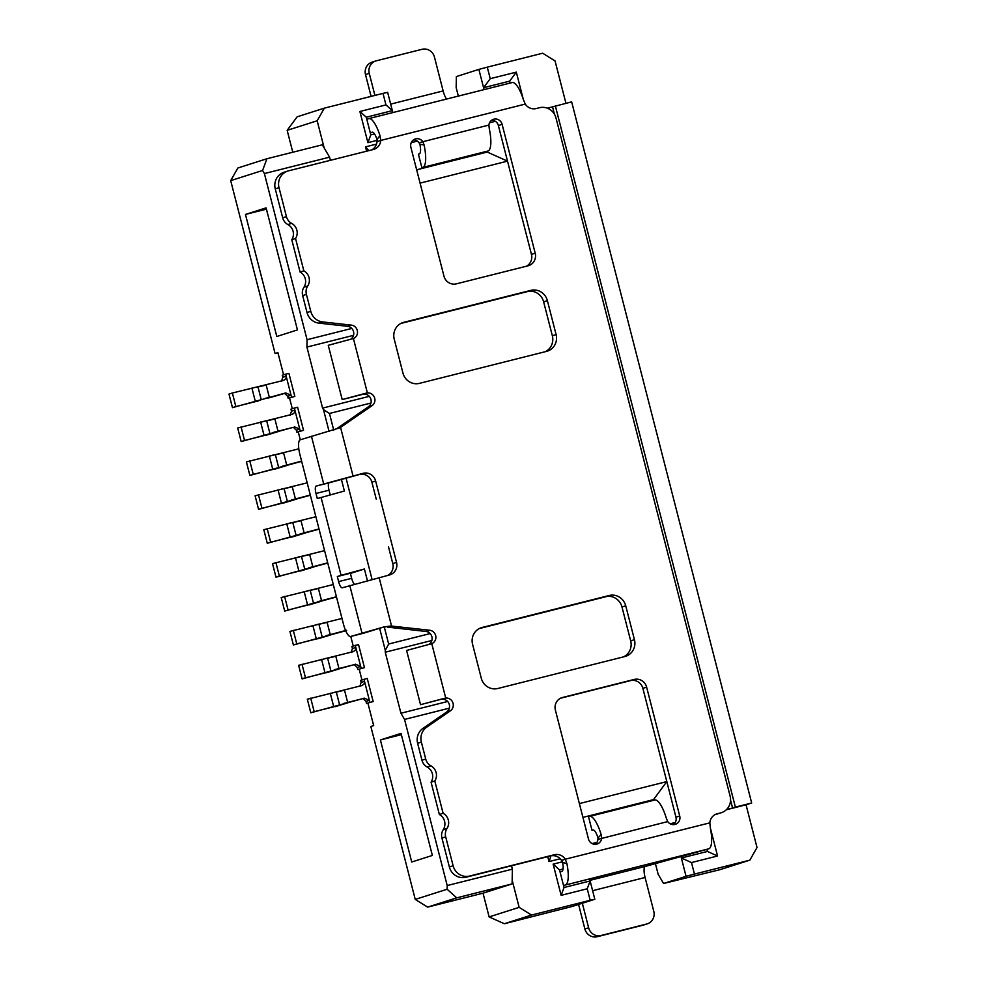 <?xml version="1.0" encoding="UTF-8"?>
<svg xmlns="http://www.w3.org/2000/svg" width="986" height="986" viewBox="0 0 986 986"><rect width="100%" height="100%" fill="white"/><g stroke="black" fill="none" stroke-linecap="round" stroke-linejoin="round"><path stroke-width="1.48" d="M578.572 904.445L584.871 928.985A10.501 10.082 72.3 0 0 597.269 936.7L642.884 925.225A10.501 10.082 72.3 0 0 643.464 925.065L647.21 923.87A10.501 10.082 72.3 0 0 653.804 911.397L645.09 877.491A10.501 2.946 75.9 0 1 645.3 866.423L708.786 848.823A24.502 6.877 -104.1 0 0 710.339 827.747L709.821 822.854A10.501 10.082 -107.7 0 1 717.29 813.758L720.544 812.932A14.001 13.434 72.3 0 0 730.108 796.096L556.005 118.012A14.001 13.434 72.3 0 0 539.478 107.721L536.224 108.546A10.501 10.082 -107.7 0 1 525.267 104.085L523.369 99.549A24.502 6.877 -104.1 0 0 512.165 82.553A24.502 6.877 -104.1 0 0 512.054 82.578L368.9 118.591M582.332 903.25L588.63 927.789A10.501 10.082 72.3 0 0 601.016 935.504L646.631 924.03A10.501 10.082 72.3 0 0 647.21 923.87M446.609 99.044A10.501 2.946 75.9 0 1 443.133 90.922L434.432 57.015A10.501 10.082 72.3 0 0 422.045 49.3L376.418 60.775A10.501 10.082 72.3 0 0 375.851 60.935L372.092 62.13A10.501 10.082 72.3 0 0 365.51 74.603L371.093 96.382M375.851 60.935A10.501 10.082 72.3 0 0 369.257 73.408L374.914 95.42M301.654 461.337L249.877 475.449L246.389 461.892L298.82 448.84M249.877 475.449L253.254 474.377L249.766 460.819M274.564 469.016L253.254 474.377M319.07 529.149L267.28 543.261L263.804 529.704L315.877 516.738M267.28 543.261L270.657 542.189L267.181 528.632M291.967 536.828L270.657 542.189M336.472 596.949L284.695 611.073L281.207 597.516L333.293 584.538M284.695 611.073L288.072 610.001L284.584 596.431M309.382 604.628L288.072 610.001M357.832 669.543L364.463 667.645L357.832 669.543L357.314 667.51L354.257 664.663L302.11 678.886L298.622 665.316L352.778 651.746M302.11 678.886L305.487 677.801L301.999 664.244M326.797 672.44L305.487 677.801M366.533 703.437L373.176 701.551L366.533 703.437L366.016 701.403L362.971 698.569L310.812 712.779L307.324 699.222L361.492 685.652M310.812 712.779L314.189 711.707L310.701 698.15M335.499 706.346L314.189 711.707M345.704 630.757L293.397 644.98L289.921 631.41L341.994 618.444M293.397 644.98L296.774 643.895L293.298 630.337M318.084 638.534L296.774 643.895M327.771 563.043L275.994 577.167L272.506 563.61L324.591 550.632M275.994 577.167L279.371 576.095L275.883 562.525M300.681 570.721L279.371 576.095M310.368 495.243L258.579 509.355L255.103 495.798L307.176 482.832M258.579 509.355L261.956 508.283L258.468 494.725M283.265 502.922L261.956 508.283M296.897 432.213L303.528 430.315L296.897 432.213L296.367 430.179L293.323 427.332L241.163 441.555L237.688 427.986L291.844 414.416M241.163 441.555L244.54 440.471L241.065 426.913M265.863 435.109L244.54 440.471M595.137 844.275A7.001 6.717 72.3 0 0 597.935 839.382L597.972 837.841A10.501 2.946 -104.1 0 0 592.993 829.99A10.501 2.946 -104.1 0 0 592.943 830.002L592.007 830.298L588.519 816.741L589.455 816.445A24.502 6.877 -104.1 0 1 589.579 816.408L654.753 800.016A24.502 6.877 75.9 0 1 666.363 818.331L667.719 821.584A7.001 6.717 72.3 0 0 679.711 815.989L646.631 687.156A10.501 10.082 72.3 0 0 634.245 679.44L562.55 697.472A10.501 10.082 72.3 0 0 555.389 710.105L588.457 838.938A7.001 6.717 72.3 0 0 601.694 838.186L601.189 834.723A24.502 6.877 -104.1 0 0 589.579 816.408M597.972 837.841L601.189 834.723M424.091 144.991A24.502 6.877 -104.1 0 1 422.821 167.423L421.885 167.719L418.397 154.161L419.333 153.853A10.501 2.946 -104.1 0 0 419.888 144.252L424.091 144.991L422.858 141.701L419.112 142.896A7.001 6.717 72.3 0 0 413.491 139.876M282.748 453.067L275.39 454.78L278.656 467.487L286.014 465.762L274.354 469.287M272.456 455.236L282.625 453.092M300.163 520.867L292.805 522.58L296.071 535.287L303.429 533.574L291.77 537.099M289.859 523.048L300.04 520.904M317.578 588.679L310.22 590.392L313.474 603.099L320.832 601.386L309.173 604.899M307.275 590.848L317.455 588.704M334.981 656.491L327.623 658.204L330.889 670.911L338.247 669.198L326.588 672.711M324.69 658.66L334.858 656.516M593.325 829.978L592.007 830.298M392.835 112.564L392.342 110.654L366.274 117.211L366.792 119.244L368.665 118.653A24.502 6.877 75.9 0 1 368.789 118.616A24.502 6.877 75.9 0 1 379.98 135.612L380.769 140.431L377.022 141.627A10.501 10.082 -107.7 0 1 371.574 149.958M366.792 119.244L370.28 132.814L372.153 132.21A10.501 2.946 75.9 0 1 372.203 132.198A10.501 2.946 75.9 0 1 376.997 139.482L379.98 135.612M525.267 104.085L380.769 140.431A10.501 10.082 -107.7 0 1 373.287 149.527L288.565 170.837A14.001 13.434 72.3 0 0 279.013 187.685L286.433 216.6A10.501 10.082 72.3 0 0 291.646 223.354A10.501 10.082 -107.7 0 1 295.541 238.513L303.836 270.817A10.501 10.082 -107.7 0 1 307.718 285.989A10.501 10.082 72.3 0 0 306.412 294.383L310.763 311.329A14.001 13.434 72.3 0 0 322.668 321.929L351.336 325.121A7.001 6.717 -107.7 0 1 353.419 338.531L328.264 345.31L342.191 399.564L363.637 394.117A7.001 6.717 -107.7 0 1 368.271 406.885L336.818 428.639L339.985 427.764L300.188 439.818A14.001 3.932 -104.1 0 0 299.917 454.571L343.448 624.101A14.001 3.932 -104.1 0 0 350.609 636.488A14.001 3.932 -104.1 0 0 350.683 636.463L384.33 626.825L390.887 625.999L429.686 630.251A7.001 6.717 -107.7 0 1 431.769 643.673L406.602 650.452L420.529 704.694L445.734 698.051A7.001 6.717 -107.7 0 1 450.368 710.832L426.716 727.175A14.001 13.434 72.3 0 0 421.367 742.113L425.718 759.06A10.501 10.082 72.3 0 0 430.931 765.826A10.501 10.082 -107.7 0 1 434.814 780.986L431.067 782.181L439.362 814.485A10.501 10.082 -107.7 0 1 443.256 829.645A10.501 10.082 72.3 0 0 441.938 838.051L449.37 866.965A14.001 13.434 72.3 0 0 465.885 877.244L550.607 855.934A10.501 10.082 -107.7 0 1 561.564 860.396L562.587 862.294A10.501 2.946 75.9 0 1 561.921 871.328L560.048 871.92L563.524 885.477L589.603 878.92L594.817 899.269L590.183 900.304L587.225 888.78L590.121 880.954L564.054 887.511L563.524 885.477L708.786 848.823M562.587 862.294L566.95 863.81A24.502 6.877 75.9 0 1 565.409 884.886M579.386 803.578L666.819 781.59L642.872 688.351A10.501 10.082 72.3 0 0 630.485 680.636L560.516 698.236M597.935 839.382L667.719 821.584M589.69 816.383L654.63 800.053A24.502 6.877 75.9 0 1 654.753 800.016M526.314 266.245A10.501 10.082 72.3 0 0 531.454 254.376L507.507 161.137L420.085 183.125M488.896 125.086L422.858 141.701A7.001 6.717 72.3 0 0 410.879 147.296L443.959 276.129A10.501 10.082 72.3 0 0 456.345 283.845L528.04 265.813A10.501 10.082 72.3 0 0 535.201 253.18L502.12 124.347A7.001 6.717 72.3 0 0 488.896 125.086L489.266 128.599A24.502 6.877 75.9 0 1 487.996 151.018L421.885 167.719M419.888 144.252L419.112 142.896M343.695 690.385L336.325 692.11L339.591 704.817L346.949 703.092L335.289 706.617M333.391 692.566L343.572 690.422M326.28 622.585L318.922 624.298L322.188 637.005L329.546 635.292L317.874 638.805M315.976 624.754L326.156 622.61M308.864 554.773L301.506 556.486L304.773 569.193L312.131 567.48L300.471 570.993M298.573 556.942L308.741 554.798M291.462 486.961L284.104 488.686L287.357 501.381L294.715 499.668L283.056 503.193M281.158 489.142L291.338 486.998M274.046 419.161L266.688 420.874L269.954 433.581L277.312 431.868L265.653 435.381M263.743 421.33L273.923 419.186M563.055 868.999L559.53 869.886L560.048 871.92M550.052 856.07L550.459 857.66L549.017 861.579L547.748 856.649M592.241 843.609L596.875 842.438M592.167 843.572L596.924 842.364M653.681 800.287L653.508 799.621L582.923 817.382M372.671 132.21L370.28 132.814L370.798 134.848L374.507 133.911M417.349 141.121L411.236 142.65M366.619 151.203L365.51 146.877L368.924 150.624M416.659 169.802L487.244 152.054L487.059 151.326M289.946 464.443L286.014 465.762M301.605 461.128L282.588 466.156M307.361 532.243L303.429 533.574M319.02 528.94L300.003 533.956M324.764 600.055L320.832 601.386M336.423 596.752L317.406 601.768M342.179 667.867L338.247 669.198M354.257 664.663L334.821 669.58M561.564 860.396L565.311 859.2L566.95 863.81M653.508 799.621L666.819 781.59L675.952 817.184A7.001 6.717 72.3 0 1 673.339 824.604M504.327 923.734L489.13 916.918L519.141 907.354L531.528 915.057L504.327 923.734L572.311 906.442L594.817 899.269M680.845 855.971L681.363 858.005L707.43 851.448L706.913 849.414M510.144 83.058L509.651 81.148L483.584 87.705L484.077 89.615M387.634 92.351L392.342 110.654L385.957 104.91L382.999 93.387L387.634 92.351M376.997 139.482L377.022 141.627M487.244 152.054L507.507 161.137L498.374 125.542A7.001 6.717 72.3 0 0 491.694 120.206M715.257 814.522L716.797 814.128A14.001 13.434 72.3 0 0 717.574 813.906L721.321 812.71M388.435 546.614L392.785 563.573A10.501 10.082 72.3 0 1 387.658 575.43M350.88 701.773L346.949 703.092M362.971 698.569L343.522 703.486M333.465 633.961L329.546 635.292M345.556 630.757L346.628 630.264M345.605 630.535L326.107 635.674M316.062 566.149L312.131 567.48M327.722 562.846L308.704 567.862M298.647 498.337L294.715 499.668M310.307 495.034L291.289 500.062M281.244 430.537L277.312 431.868M293.323 427.332L273.886 432.25M710.401 828.117L717.562 855.996L707.43 851.448M717.562 855.996L691.494 862.553L681.363 858.005L686.059 876.32L663.553 883.493L719.842 869.714L749.853 860.149L757.014 847.516L746.045 804.798L726.312 809.765M587.225 888.78L561.145 895.337L553.146 864.143L559.53 869.886M553.146 864.143L562.427 861.813M561.145 895.337L564.054 887.511M560.245 858.757L549.017 861.579M675.287 822.435L670.172 823.791M746.045 804.798L751.677 802.998L571.658 101.866L552.542 106.858L554.44 114.24M730.552 800.139L732.573 808.002L726.571 809.506M555.365 105.958L735.383 807.103L732.573 808.002M547.292 108.177L552.542 106.858M366.274 117.211L359.89 111.48L385.957 104.91M370.798 134.848L367.901 142.662L359.89 111.48M377.12 140.345L367.901 142.662M509.651 81.148L516.307 72.126L523.258 99.204M458.342 96.086L456.173 87.643L456.37 76.575L478.876 69.39L483.584 87.705L490.239 78.683L516.307 72.126M489.512 122.831L495.317 121.278M365.51 146.877L376.529 144.104M352.199 651.968C354.935 651.043 356.131 649.527 355.81 647.445L355.293 645.411L358.547 644.585L364.463 667.645M351.127 652.461L352.433 648.517L355.81 647.445L360.679 666.425L355.33 664.17M357.314 667.51L360.679 666.425L361.209 668.459M624.89 656.528A14.001 13.434 72.3 0 0 634.442 639.692L625.728 605.786A14.001 13.434 72.3 0 0 609.212 595.495L482.129 627.466A14.001 13.434 72.3 0 0 472.577 644.314L481.279 678.208A14.001 13.434 72.3 0 0 497.794 688.499L624.89 656.528M623.497 656.873A14.001 13.434 72.3 0 0 630.683 640.888L621.981 606.982A14.001 13.434 72.3 0 0 605.466 596.69L479.763 628.316M441.494 699.296L441.974 699.247A7.001 6.717 -107.7 0 1 446.621 712.028L422.969 728.371A14.001 13.434 72.3 0 0 417.62 743.308L421.971 760.255A10.501 10.082 72.3 0 0 427.172 767.022A10.501 10.082 -107.7 0 1 431.067 782.181M431.769 643.673L445.734 698.051L441.974 699.247M434.814 780.986L443.108 813.29A10.501 10.082 -107.7 0 1 447.003 828.45A10.501 10.082 72.3 0 0 445.697 836.855L453.116 865.77A14.001 13.434 72.3 0 0 469.632 876.049L554.354 854.739A10.501 10.082 -107.7 0 1 565.311 859.2L709.821 822.854M297.143 116.816L324.345 108.14L317.172 120.773L287.16 130.337L297.143 116.816M382.999 93.387L324.345 108.14M531.528 915.057L590.183 900.304M663.553 883.493L658.13 874.212L655.419 863.637M691.494 862.553L694.452 874.077L686.059 876.32M478.876 69.39L487.269 67.159L490.239 78.683M547.39 300.644A14.001 13.434 72.3 0 0 530.875 290.365L403.779 322.323A14.001 13.434 72.3 0 0 394.227 339.172L402.941 373.078A14.001 13.434 72.3 0 0 419.457 383.357L546.54 351.386A14.001 13.434 72.3 0 0 556.092 334.55L547.39 300.644L543.631 301.839A14.001 13.434 72.3 0 0 527.116 291.56L401.425 323.174M363.144 394.166L367.384 392.921A7.001 6.717 -107.7 0 1 372.03 405.69L339.985 427.764M338.629 581.617L351.669 578.338L350.363 573.26L337.323 576.539L338.629 581.617A7.001 1.96 -104.1 0 0 342.216 587.816A7.001 1.96 -104.1 0 0 342.241 587.804L389.371 574.998A10.501 10.082 72.3 0 0 396.545 562.377L375.641 480.995A10.501 10.082 72.3 0 0 363.255 473.292L316.124 486.086A7.001 1.96 -104.1 0 0 316.001 493.468L317.295 498.559L344.385 491.016L341.329 479.122M353.419 338.531L367.384 392.921L363.637 394.117M545.147 351.743A14.001 13.434 72.3 0 0 552.345 335.745L543.631 301.839M336.818 428.639L340.577 427.443L353.013 475.868M376.245 499.15L371.895 482.191A10.501 10.082 72.3 0 0 359.508 474.488L329.164 482.807A7.001 1.96 -104.1 0 0 329.028 490.19L330.236 494.861M363.587 633.222A14.001 3.932 -104.1 0 0 363.649 633.209A14.001 3.932 -104.1 0 0 363.711 633.185L384.33 626.825M384.565 626.997L390.887 625.999M387.498 627.108L425.927 631.447A7.001 6.717 -107.7 0 1 428.737 644.511M379.129 577.586L391.553 626.011L387.806 627.207M337.323 576.539L341.07 575.343L321.054 497.363M351.669 578.338A7.001 1.96 -104.1 0 0 354.282 584.094M360.901 685.874C363.637 684.937 364.845 683.434 364.512 681.351L363.994 679.317L367.248 678.491L373.176 701.551M359.828 686.367L361.135 682.423L364.512 681.351L369.393 700.331L364.044 698.076M366.016 701.403L369.393 700.331L369.91 702.365M291.264 414.638C294.001 413.713 295.196 412.197 294.876 410.114L294.346 408.081L297.612 407.255L303.528 430.315M290.192 415.131L291.499 411.187L294.876 410.114L299.744 429.095L294.395 426.839M296.367 430.179L299.744 429.095L300.274 431.128M511.5 865.77L512.375 869.159L512.178 880.227L519.141 907.354M694.452 874.077L749.853 860.149M675.176 822.62L670.283 823.852M735.383 807.103L751.677 802.998M565.939 103.296L555.056 60.935L542.67 53.219L487.269 67.159M317.172 120.773L324.147 147.9L329.57 157.168L330.372 160.324M352.433 648.517L351.916 646.483L355.293 645.411M420.529 704.694L444.316 698.334M443.108 813.29L439.362 814.485M512.178 880.227L512.104 883.912L483.029 893.18L489.13 916.918M512.104 883.912L456.703 897.852L427.628 907.12L483.029 893.18M329.57 157.168L264.396 173.561L262.584 170.479L230.699 180.635L237.86 168.002L266.935 158.734L322.336 144.806L324.147 147.9M287.16 130.337L292.793 152.238M287.801 171.059L284.042 172.254A14.001 13.434 72.3 0 0 275.267 188.881L282.686 217.795A10.501 10.082 72.3 0 0 287.887 224.549A10.501 10.082 -107.7 0 1 291.782 239.709L300.077 272.013A10.501 10.082 -107.7 0 1 303.971 287.185A10.501 10.082 72.3 0 0 302.665 295.578L307.016 312.525A14.001 13.434 72.3 0 0 318.922 323.125L347.59 326.317A7.001 6.717 -107.7 0 1 350.4 339.369M295.541 238.513L291.782 239.709M303.836 270.817L300.077 272.013M342.191 399.564L365.966 393.204M370.946 403.027L329.46 413.467L333.761 430.204M346 477.877L372.055 579.374M384.306 627.059L388.657 644.018L430.142 633.579M361.135 682.423L360.617 680.389L363.994 679.317M291.499 411.187L290.981 409.153L294.346 408.081M245.465 214.443L276.807 336.497L297.439 329.916L266.097 207.861L245.465 214.443L266.43 209.168M380.399 739.956L411.729 862.01L432.361 855.441L401.031 733.387L380.399 739.956L401.364 734.681M367.384 580.594L364.401 568.996L350.412 573.445M364.401 568.996L341.07 575.343M431.843 640.493L385.255 652.214L385.292 650.366L388.657 644.018M607.216 596.382L479.258 628.563M449.296 708.17L404.543 719.423L400.932 713.235L385.255 652.214M400.932 713.235L447.644 701.49M404.543 719.423L447.2 885.551L512.375 869.159M456.703 897.852L447.139 889.249L447.2 885.551M427.628 907.12L415.242 899.405L447.139 889.249M367.889 703.104L373.669 725.597L370.847 726.497L415.242 899.405M230.699 180.635L275.094 353.543L277.904 352.655L283.598 374.828M289.539 397.962L292.312 408.734M298.253 431.868L300.286 439.793M350.769 636.438L353.247 646.064M359.187 669.198L361.948 679.958M275.094 353.543L277.953 352.828M262.584 170.479L266.935 158.734M264.396 173.561L307.053 339.702L351.792 328.437M353.506 335.351L306.917 347.072L307.053 339.702M528.866 291.24L400.908 323.433M329.46 413.467L323.482 409.646L322.582 408.105L369.306 396.347M322.582 408.105L306.917 347.072M329.077 431.412L323.482 409.646M385.292 650.366L379.622 628.292M294.826 396.409L291.56 397.222L291.043 395.189L287.666 396.273L288.195 398.307L294.826 396.409L288.91 373.349L285.644 374.175L291.043 395.189L285.693 392.933L232.462 407.649L235.839 406.565L232.363 393.007L283.142 380.51M281.491 381.225L282.797 377.281L282.267 375.247L285.644 374.175M288.195 398.307L291.56 397.222M232.363 393.007L228.986 394.08L232.462 407.649M265.345 385.255L257.987 386.968L261.241 399.675L256.939 401.475M257.149 401.203L235.839 406.565M287.666 396.273L284.621 393.426L268.611 397.962M272.53 396.631L265.172 398.344M284.621 393.426L285.693 392.933M282.797 377.281L286.174 376.208C286.495 378.291 285.287 379.807 282.563 380.732M255.041 387.424L265.222 385.279M646.631 924.03L642.884 925.225M601.016 935.504L597.269 936.7M588.63 927.789L584.871 928.985M369.257 73.408L365.51 74.603M592.623 890.691L645.09 877.491M443.133 90.922L390.666 104.122M269.326 455.902L272.802 469.459M286.729 523.702L290.217 537.271M304.144 591.514L307.62 605.084M321.547 659.326L325.035 672.883M589.961 880.35L645.3 866.423M422.821 167.423L487.996 151.018M330.261 693.232L333.736 706.789M312.845 625.42L316.333 638.977M295.43 557.608L298.918 571.177M278.027 489.808L281.503 503.365M260.612 421.996L264.1 435.553M720.544 812.932L716.797 814.128M717.29 813.758L716.144 814.116M679.711 815.989L675.952 817.184M646.631 687.156L642.872 688.351M634.245 679.44L630.485 680.636M562.55 697.472L561.404 697.841M535.201 253.18L531.454 254.376M502.12 124.347L498.374 125.542M283.574 452.833L286.704 465.035M300.989 520.645L304.119 532.847M318.392 588.445L321.535 600.659M335.807 656.257L338.938 668.459M634.442 639.692L630.683 640.888M482.129 627.466L480.601 627.959M609.212 595.495L605.466 596.69M625.728 605.786L621.981 606.982M554.354 854.739L550.607 855.934M556.092 334.55L552.345 335.745M403.779 322.323L402.263 322.816M530.875 290.365L527.116 291.56M372.03 405.69L368.271 406.885M311.44 436.231L323.63 483.695M316.124 486.086L329.164 482.807M363.255 473.292L359.508 474.488M375.641 480.995L371.895 482.191M396.545 562.377L392.785 563.573M349.747 585.413L361.936 632.876M429.686 630.251L425.927 631.447M316.001 493.468L329.028 490.19M350.683 636.463L363.711 633.185M344.508 690.163L347.639 702.365M327.105 622.351L330.236 634.565M309.69 554.551L312.821 566.753M292.275 486.739L295.418 498.941M274.872 418.927L278.003 431.141M450.368 710.832L446.621 712.028M426.716 727.175L422.969 728.371M421.367 742.113L417.62 743.308M425.718 759.06L421.971 760.255M430.931 765.826L427.172 767.022M447.003 828.45L443.256 829.645M445.697 836.855L441.938 838.051M453.116 865.77L449.37 866.965M469.632 876.049L465.885 877.244M279.013 187.685L275.267 188.881M286.433 216.6L282.686 217.795M291.646 223.354L287.887 224.549M307.718 285.989L303.971 287.185M306.412 294.383L302.665 295.578M310.763 311.329L307.016 312.525M322.668 321.929L318.922 323.125M351.336 325.121L347.59 326.317M251.911 388.09L255.386 401.647M266.171 385.021L269.301 397.235M368.789 118.616L512.165 82.553M350.609 636.488L363.649 633.209"/></g></svg>
